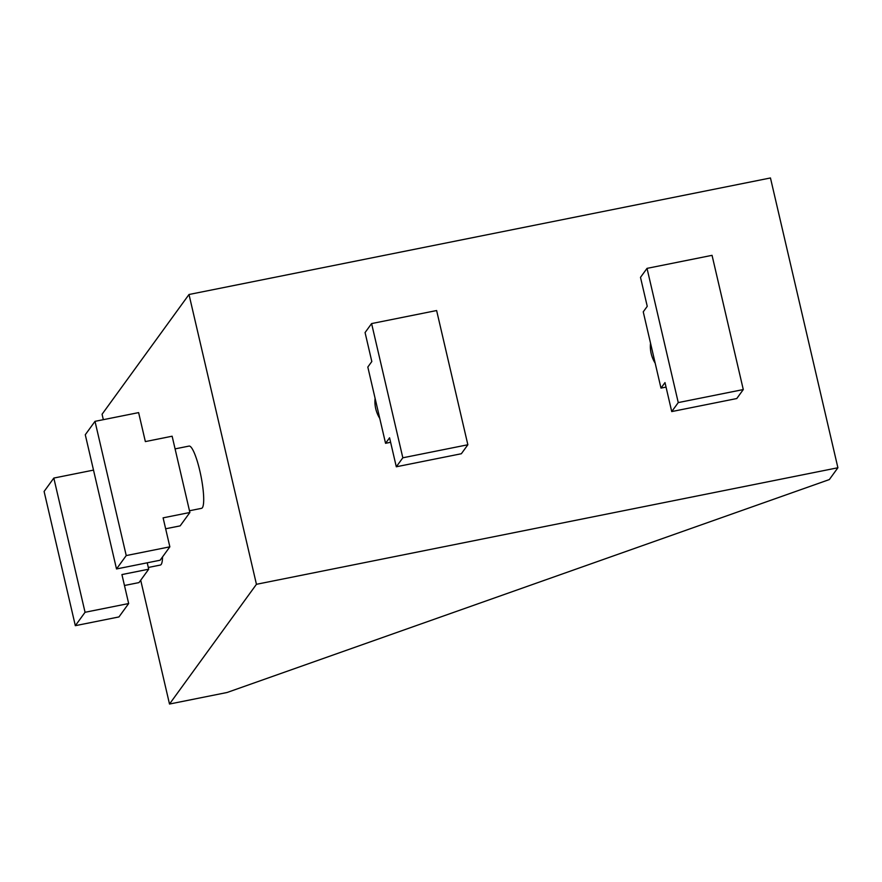 <?xml version="1.0" encoding="UTF-8"?>
<svg xmlns="http://www.w3.org/2000/svg" width="882" height="882" viewBox="0 0 882 882"><rect width="100%" height="100%" fill="white"/><g stroke="black" fill="none" stroke-linecap="round" stroke-linejoin="round"><path stroke-width="1.32" d="M189.476 510.755L201.515 508.341A31.752 5.81 -101.3 0 0 202.375 507.712A31.752 5.81 -101.3 0 0 200.423 473.48A31.752 5.81 -101.3 0 0 189.035 446.083L175.077 448.883M148.297 567.468L160.326 565.053A31.752 5.81 -101.3 0 0 161.185 564.436A31.752 5.81 -101.3 0 0 162.531 556.906M375.104 398.377A31.752 30.782 36 0 0 379.767 418.41M650.53 343.175A31.752 30.782 36 0 0 655.194 363.208M743.283 389.557L678.258 402.589L647.024 268.371L712.05 255.339L743.283 389.557L736.768 398.543L671.731 411.574L678.258 402.589M671.731 411.574L664.995 382.59L660.982 388.102L643.243 311.842L647.245 306.33L640.497 277.356L647.024 268.371M467.857 444.76L402.831 457.791L371.598 323.573L436.623 310.541L467.857 444.76L461.341 453.745L396.305 466.776L402.831 457.791M396.305 466.776L389.568 437.792L385.555 443.304L367.816 367.044L371.818 361.532L365.071 332.558L371.598 323.573M44.1 491.461L53.824 478.066L85.058 612.284L75.334 625.68L44.1 491.461M93.514 470.106L53.824 478.066M85.058 612.284L128.662 603.542L118.949 616.937L75.334 625.68M128.662 603.542L121.925 574.568L148.705 569.199L147.217 562.804M85.278 434.738L95.002 421.342L126.236 555.572L116.512 568.956L85.278 434.738M116.512 568.956L160.127 560.224L169.851 546.829L163.104 517.844L189.884 512.486L172.133 436.215L145.354 441.584L138.617 412.611L95.002 421.342M169.851 546.829L126.236 555.572M660.982 388.102L666.042 387.099M385.555 443.304L390.616 442.301M124.461 585.494L138.981 582.594L148.705 569.199M165.651 528.781L180.16 525.87L189.884 512.486M837.9 467.758L256.442 584.303L169.509 704.034L227.082 692.491L829.323 479.576L837.9 467.758L770.46 177.966L189.002 294.5L102.069 414.242L103.337 419.678M256.442 584.303L189.002 294.5M169.509 704.034L140.701 580.224"/></g></svg>

